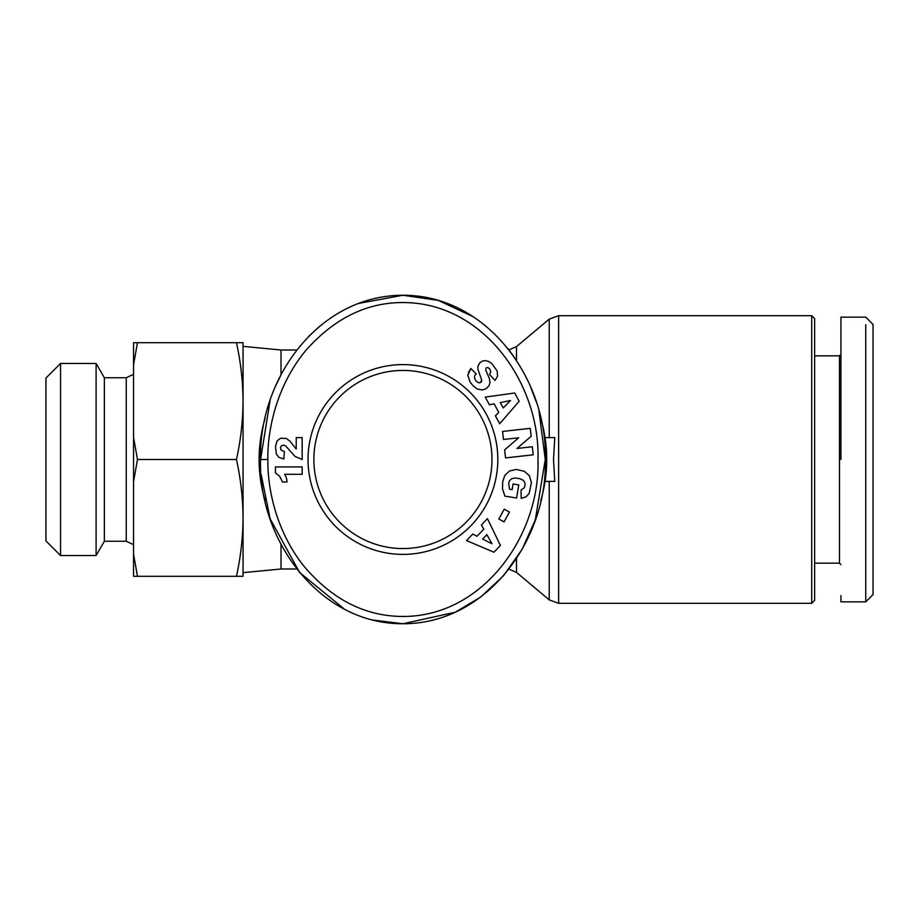 <?xml version="1.0" encoding="UTF-8"?>
<svg xmlns="http://www.w3.org/2000/svg" width="919" height="919" viewBox="0 0 919 919"><rect width="100%" height="100%" fill="white"/><g stroke="black" fill="none" stroke-linecap="round" stroke-linejoin="round"><path stroke-width="1.38" d="M545.059 437.605L554.777 437.605L553.502 459.5L554.777 481.395L545.059 481.395M840.931 323.431L840.931 317.147L865.755 317.147L873.05 324.453L873.05 594.547L865.755 601.853L865.744 324.706M267.877 459.5C267.337 435.732 273.896 388.68 306.165 350.036C334.895 317.871 367.646 302.041 404.406 302.558C484.543 303.442 540.269 384.831 537.971 459.5C540.567 535.651 481.832 618.809 399.845 616.408C363.028 615.431 330.748 598.326 303.017 565.07C273.288 526.828 267.429 482.578 267.877 459.5L260.571 459.5C258.48 379.915 317.664 295.367 402.924 295.252C487.805 295.022 547.724 380.466 545.277 459.5C547.862 538.545 487.633 623.978 402.924 623.748L372.976 620.072M811.73 603.312L811.73 315.688L558.626 315.688L558.626 603.312L811.73 603.312L814.648 600.394L814.648 318.606L811.73 315.688M814.648 563.163L839.472 563.163L839.472 355.837L814.648 355.837M281.007 544.301L281.007 568.999L243.053 572.652M243.053 401.098L243.053 342.695L236.47 342.695C240.709 361.994 242.903 381.454 243.053 401.098C242.903 420.741 240.709 440.201 236.47 459.5C240.709 478.799 242.903 498.259 243.053 517.902C242.903 537.546 240.709 557.006 236.47 576.305L243.053 576.305L243.053 346.348L281.007 350.001L281.007 374.699M540.774 418.524A143.812 143.812 0 0 1 540.774 500.476M265.063 500.453A143.812 143.812 0 0 1 265.063 418.547M126.248 541.257L104.352 541.257L104.352 377.743L126.248 377.743L126.248 541.257L133.554 544.668M126.248 377.743L133.554 374.332M104.352 377.743L96.104 363.453L96.104 555.547L60.551 555.547L60.551 363.453L96.104 363.453M104.352 541.257L96.104 555.547M308.026 459.5A94.898 94.898 0 0 1 402.924 364.602A94.898 94.898 0 0 1 497.822 459.5A94.898 94.898 0 0 1 402.924 554.398A94.898 94.898 0 0 1 308.026 459.5M491.987 459.5A89.063 89.063 0 0 0 402.924 370.437A89.063 89.063 0 0 0 313.861 459.5A89.063 89.063 0 0 0 402.924 548.563A89.063 89.063 0 0 0 491.987 459.5M60.551 363.453L45.95 378.054L45.95 540.946L60.551 555.547M840.931 595.569L840.931 601.853L865.755 601.853L873.05 594.547M840.931 459.5L840.931 317.147L840.931 459.5M873.05 535.283L873.05 536.581M137.471 342.695L133.554 364.786L133.554 342.695L236.47 342.695M133.554 364.786L133.554 437.421L137.471 459.5L236.47 459.5M137.471 459.5L133.554 481.579L133.554 554.214L137.471 576.305L236.47 576.305M137.471 576.305L133.554 576.305L133.554 554.214M133.554 481.579L133.554 437.421M358.617 303.408L402.924 295.252L438.179 300.364L473.515 316.871M507.816 348.45L514.456 357.434M530.435 386.474L536.076 401.408M538.959 411.092L545.277 459.5L535.283 519.959L522.072 549.378L503.578 575.639L480.821 596.982L455.319 612.215L402.924 623.748C318.445 624.127 257.963 538.603 260.571 459.5L270.129 400.316M344.717 609.389L299.617 572.503L270.197 518.867M270.083 518.523L261.18 474.606M275.62 386.003L282.087 372.677M308.508 336.572L319.628 326.302M519.178 401.247L499.695 423.739L495.398 415.825L498.776 412.401L494.112 403.809L489.425 404.819L485.232 397.088L514.697 393.01L519.178 401.247M531.412 482.567L529.126 493.537L525.967 496.869L521.199 498.385L521.062 489.953L524.416 487.644L525.128 484.324L524.519 481.924L523.072 480.189L519.649 478.604L514.881 478.006L511.538 478.776L509.586 480.614L508.655 483.084L509.528 489.241L512.124 489.655L513.043 483.98L518.764 484.91L516.639 498.029L504.922 496.134L502.509 488.919L502.67 481.889L504.761 475.502L509.551 470.953L516.386 469.471L524.335 471.309L529.367 475.663L531.412 482.567M493.951 552.216L466.553 540.602L472.757 534.077L477.053 536.236L483.796 529.149L481.384 525.013L487.438 518.638L500.418 545.415L493.951 552.216M509.471 512.055L504.06 521.9L498.822 519.017L504.232 509.172L509.471 512.055M531.148 436.33L516.995 448.461L532.308 446.749L533.215 454.813L505.542 457.915L504.634 449.851L518.672 437.789L503.474 439.489L502.578 431.448L530.252 428.346L531.148 436.33M491.929 363.717L497.19 371.058L497.581 376.193L495.019 380.409L489.54 374.401L490.826 371.632L489.689 368.864L487.759 367.508L486.094 367.899L485.703 370.047L489.402 378.536L489.976 382.591L489.034 385.739L485.99 388.771L482.314 389.978L477.26 389.036L473.101 385.831L469.988 381.822L467.817 375.205L470.815 368.462L476.306 374.01C473.928 375.515 473.905 377.881 476.226 381.098L478.305 382.672L480.005 382.729L481.797 380.317L477.926 369.277L477.972 366.176L479.707 362.89L482.705 360.972L485.634 360.593L489.092 361.638L491.929 363.717M281.294 445.945L280.536 447.358L280.823 449.816L284.43 451.666L283.822 458.983L279.02 457.409L276.355 454.147L275.516 446.37L277.136 440.879L280.513 438.248L286.303 438.455L289.887 441.086L296.228 449L296.228 437.616L302.179 437.616L302.179 459.5L295.056 456.467L285.706 445.968L283.351 445.06L281.294 445.945M302.179 474.307L284.66 474.307A14.624 14.624 0 0 1 286.992 481.958L282.489 481.958L279.594 476.191L275.447 472.952L275.447 466.921L302.179 466.921L302.179 474.307M481.59 381.305L480.752 382.373M480.005 382.729L478.707 382.775M476.226 381.098C473.905 377.881 473.928 375.515 476.306 374.01M470.815 368.462L468.391 372.609M503.21 407.956L510.562 400.489L500.292 402.591L503.21 407.956M482.647 539.085L492.021 543.772L486.863 534.651L482.647 539.085M558.626 315.688L549.24 319.1L549.24 437.605M549.24 481.395L549.24 599.9L558.626 603.312M516.501 558.522L516.501 572.422L549.24 599.9M508.942 349.886L516.501 346.578L516.501 360.478M839.472 563.163L840.931 564.622M281.007 568.999L296.826 568.999M516.501 346.578L549.24 319.1M508.942 569.114L516.501 572.422M839.472 355.837L840.931 354.378M281.007 350.001L296.826 350.001"/></g></svg>
